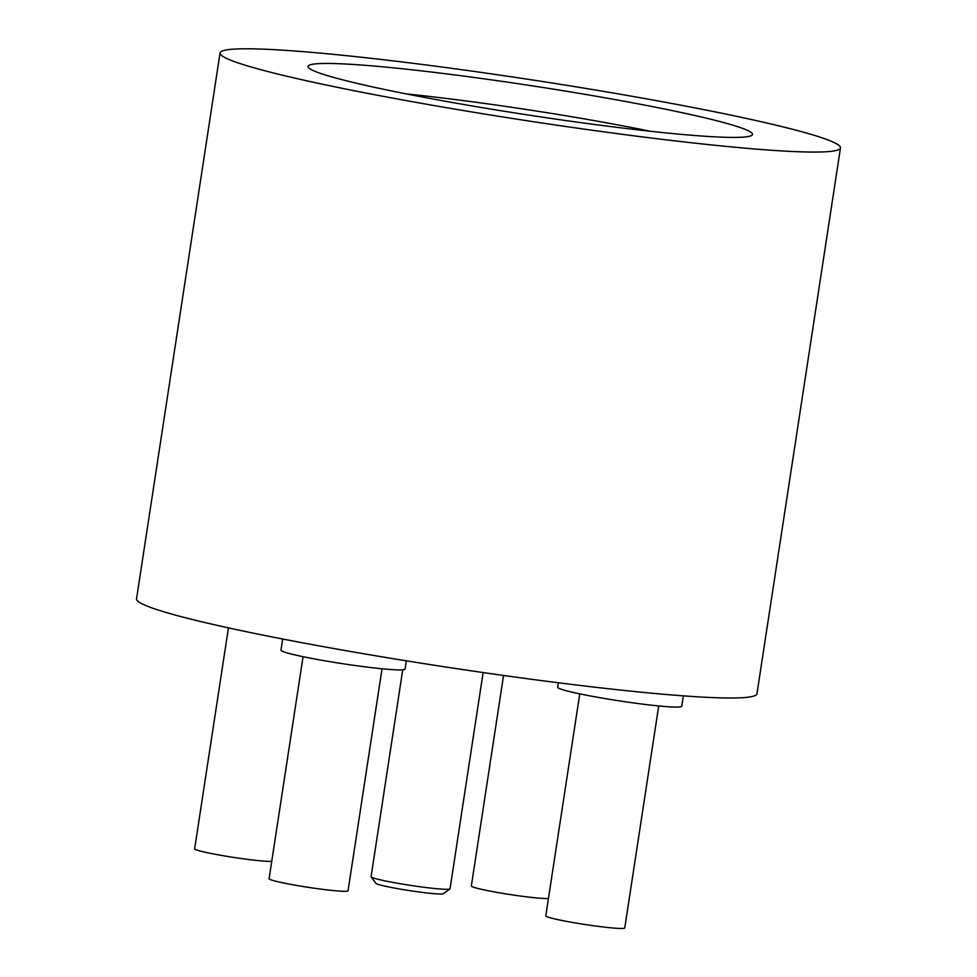 <?xml version="1.0" encoding="UTF-8"?>
<svg xmlns="http://www.w3.org/2000/svg" width="977" height="977" viewBox="0 0 977 977"><rect width="100%" height="100%" fill="white"/><g stroke="black" fill="none" stroke-linecap="round" stroke-linejoin="round"><path stroke-width="1.47" d="M449.933 888.936L443.448 893.686A34.232 2.247 -171.3 0 1 413.833 891.256A34.232 2.247 -171.3 0 1 377.586 884.197A34.232 2.247 -171.3 0 1 375.913 883.342L371.138 876.882A39.947 2.613 8.7 0 0 373.092 877.871A39.947 2.613 8.7 0 0 415.384 886.102A39.947 2.613 8.7 0 0 449.933 888.936A39.947 2.613 8.7 0 0 450.043 888.777L483.127 672.555M402.732 669.831L371.077 876.699A39.947 2.613 8.7 0 0 371.138 876.882M658.718 705.944L624.755 927.942A39.947 2.613 -171.3 0 1 590.255 925.28A39.947 2.613 -171.3 0 1 547.144 916.78A39.947 2.613 -171.3 0 1 545.789 915.852L579.764 693.865M382.031 668.781L348.056 890.78A39.947 2.613 -171.3 0 1 313.556 888.117A39.947 2.613 -171.3 0 1 270.446 879.618A39.947 2.613 -171.3 0 1 269.09 878.689L303.065 656.703M271.74 861.372A39.947 2.613 -171.3 0 1 233.222 857.354A39.947 2.613 -171.3 0 1 195.998 849.721A39.947 2.613 -171.3 0 1 194.643 848.805L228.447 627.881M548.439 898.535A39.947 2.613 -171.3 0 1 509.921 894.517A39.947 2.613 -171.3 0 1 472.697 886.884A39.947 2.613 -171.3 0 1 471.341 885.968L503.546 675.461M744.877 129.257A224.808 14.728 -171.3 0 1 751.875 135.314A224.808 14.728 -171.3 0 1 551.028 118.425A224.808 14.728 -171.3 0 1 315.669 71.614A224.808 14.728 -171.3 0 1 308.378 67.462A224.808 14.728 -171.3 0 1 495.021 80.358A224.808 14.728 -171.3 0 1 744.877 129.257M683.35 695.856L681.763 706.261A62.76 4.116 -171.3 0 1 627.539 702.084A62.76 4.116 -171.3 0 1 559.809 688.724A62.76 4.116 -171.3 0 1 557.684 687.283L558.368 682.776M406.334 660.831L405.064 669.098A62.76 4.116 -171.3 0 1 350.853 664.922A62.76 4.116 -171.3 0 1 283.11 651.561A62.76 4.116 -171.3 0 1 280.985 650.12L282.683 639.019M230.694 60.195A313.825 20.554 -171.3 0 1 220.057 52.966A313.825 20.554 -171.3 0 1 491.162 73.837A313.825 20.554 -171.3 0 1 829.839 140.664A313.825 20.554 -171.3 0 1 840.476 147.906A313.825 20.554 -171.3 0 1 569.383 127.022A313.825 20.554 -171.3 0 1 230.694 60.195M840.476 147.906L756.943 693.829A313.825 20.554 -171.3 0 1 485.838 672.945A313.825 20.554 -171.3 0 1 147.161 606.119A313.825 20.554 -171.3 0 1 136.524 598.889L220.057 52.966M406.31 93.914A201.983 13.226 -171.3 0 1 650.511 131.284"/></g></svg>
